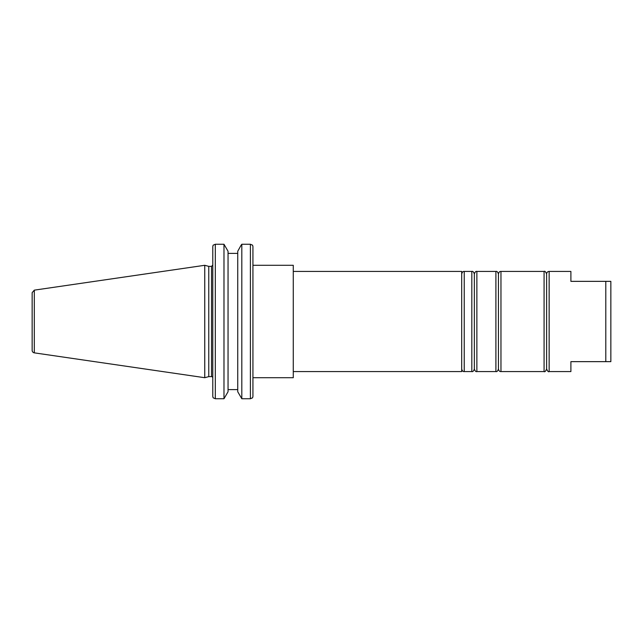 <?xml version="1.0" encoding="UTF-8"?>
<svg xmlns="http://www.w3.org/2000/svg" width="643" height="643" viewBox="0 0 643 643"><rect width="100%" height="100%" fill="white"/><g stroke="black" fill="none" stroke-linecap="round" stroke-linejoin="round"><path stroke-width="0.96" d="M252.57 245.184L252.932 246.542L252.57 245.184L250.4 244.26L250.4 398.74L252.57 397.816L252.932 396.458L252.932 246.542L252.932 265.294L293.272 265.294L293.272 377.706L252.932 377.706L252.932 384.723M293.272 271.426L461.698 271.426L461.698 371.574L293.272 371.574M211.523 376.629L208.766 376.629L208.766 266.371L211.523 266.371L211.523 376.629A1.262 1.262 0 0 1 212.785 377.899M212.785 246.542L212.785 396.458L213.146 397.816L215.317 398.74L215.317 244.26L213.146 245.184L212.785 246.542M241.109 245.184L241.816 244.26L250.4 244.26L241.816 244.26L241.816 398.74L237.741 391.748L237.741 251.252L241.109 245.184M223.981 398.74L228.048 391.748L228.048 251.252L223.981 244.26L215.317 244.26L223.981 244.26L223.981 398.74L215.317 398.74M237.741 253.39L228.048 253.39M252.932 385.993L252.932 396.458M34.312 352.854A2.532 2.532 0 0 1 32.15 350.347L32.15 292.653L34.312 290.146L204.755 265.294L204.755 377.706L34.312 352.854L34.312 290.146M228.048 389.61L237.741 389.61M250.4 398.74L241.816 398.74M464.23 271.426L464.23 371.574L471.817 371.574L471.817 271.426L464.23 271.426C463.064 271.225 462.229 272.069 461.698 273.958M476.873 371.574L495.906 371.574L495.906 271.426L476.873 271.426L476.873 371.574C475.916 371.943 475.073 371.099 474.349 369.042L474.349 273.958L474.349 369.042C473.618 371.099 472.774 371.943 471.817 371.574M500.961 371.574L544.082 371.574L544.082 271.426L500.961 271.426L500.961 371.574C499.707 371.694 498.872 370.85 498.438 369.042L498.438 273.958L498.438 369.042C497.746 371.059 496.902 371.903 495.906 371.574M544.082 271.426C544.782 270.848 545.626 271.692 546.614 273.958A2.532 2.532 0 0 1 549.146 271.426L549.146 371.574C548.527 372.217 547.683 371.373 546.614 369.042L546.614 273.958L546.614 369.042C545.626 371.308 544.782 372.152 544.082 371.574M549.146 371.574L570.896 371.574L570.896 361.647L610.85 361.647L610.85 281.353L570.896 281.353L570.896 271.426L549.146 271.426M605.794 281.353L605.794 361.647M211.523 266.371L212.785 265.101M208.766 266.371L204.755 265.294M208.766 376.629L204.755 377.706M464.23 371.574C463.064 371.775 462.229 370.931 461.698 369.042M471.817 271.426C472.774 271.057 473.618 271.901 474.349 273.958C475.073 271.901 475.916 271.057 476.873 271.426M495.906 271.426C496.902 271.097 497.746 271.941 498.438 273.958C498.872 272.15 499.707 271.306 500.961 271.426"/></g></svg>
